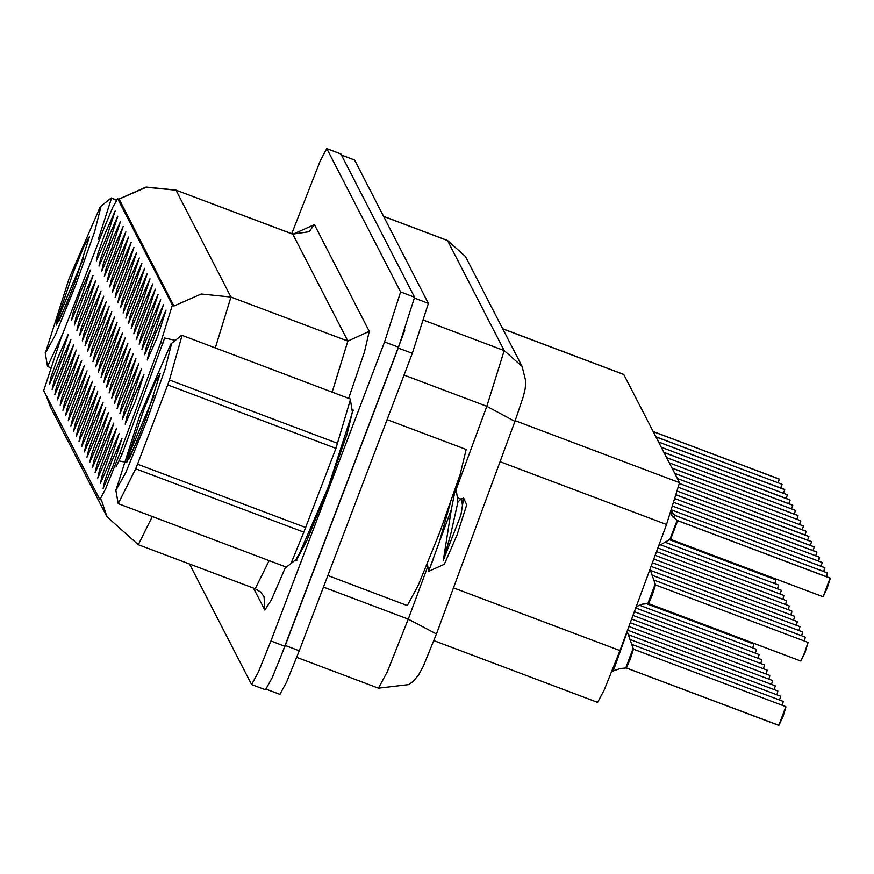 <?xml version="1.0" encoding="UTF-8"?>
<svg xmlns="http://www.w3.org/2000/svg" width="874" height="874" viewBox="0 0 874 874"><rect width="100%" height="100%" fill="white"/><g stroke="black" fill="none" stroke-linecap="round" stroke-linejoin="round"><path stroke-width="1.31" d="M128.904 281.1L139.261 257.928L130.674 284.563L120.47 307.801L122.163 300.186L128.904 281.1M126.217 275.889L136.573 252.706L127.997 279.352L117.782 302.59L119.487 294.964L126.217 275.889M123.54 270.678L133.897 247.495L125.31 274.141L115.106 297.378L116.799 289.753L123.54 270.678M115.488 255.044L125.845 231.861L117.269 258.496L107.054 281.734L108.758 274.119L115.488 255.044M112.812 249.822L123.168 226.639L114.581 253.285L104.367 276.523L106.071 268.908L112.812 249.822M110.124 244.611L120.481 221.428L111.905 248.074L101.69 271.311L103.394 263.686L110.124 244.611M107.447 239.4L117.804 216.217L109.217 242.852L99.002 266.089L100.707 258.475L107.447 239.4M120.852 265.467L131.209 242.284L122.633 268.919L112.418 292.156L114.123 284.542L120.852 265.467M118.176 260.255L128.533 237.073L119.946 263.708L109.742 286.945L111.435 279.33L118.176 260.255M131.581 286.322L141.938 263.14L133.361 289.775L123.147 313.012L124.851 305.397L131.581 286.322M134.268 291.534L144.625 268.351L136.038 294.986L125.834 318.223L127.528 310.609L134.268 291.534M136.945 296.745L147.302 273.562L138.726 300.197L128.511 323.435L130.215 315.82L136.945 296.745M139.632 301.956L149.989 278.773L141.413 305.419L131.198 328.657L132.892 321.031L139.632 301.956M142.309 307.167L152.677 283.984L144.09 310.631L133.875 333.868L135.579 326.253L142.309 307.167M144.997 312.389L155.353 289.207L146.777 315.842L136.562 339.079L138.256 331.464L144.997 312.389M147.673 317.601L158.041 294.418L149.454 321.053L139.239 344.29L140.943 336.676L147.673 317.601M150.361 322.812L160.718 299.629L152.142 326.264L141.927 349.502L143.62 341.887L150.361 322.812M153.037 328.023L163.405 304.84L154.818 331.486L144.603 354.724L146.308 347.098L153.037 328.023M155.725 333.234L166.082 310.052L157.506 336.698L147.291 359.935L148.984 352.309L155.725 333.234M104.76 234.188L115.117 211.005L106.541 237.641L96.326 260.878L98.03 253.263L104.76 234.188M106.814 345.394L117.171 322.211L108.595 348.846L98.38 372.084L100.073 364.469L106.814 345.394M104.126 340.172L114.494 317L105.907 343.635L95.692 366.872L97.396 359.258L104.126 340.172M101.45 334.961L111.806 311.778L103.23 338.424L93.015 361.661L94.709 354.036L101.45 334.961M98.762 329.749L109.13 306.566L100.543 333.202L90.328 356.45L92.032 348.824L98.762 329.749M90.721 314.116L101.078 290.933L92.502 317.568L82.287 340.805L83.98 333.191L90.721 314.116M93.398 319.327L103.766 296.144L95.179 322.779L84.964 346.017L86.668 338.402L93.398 319.327M82.669 298.471L93.037 275.288L84.45 301.923L74.235 325.161L75.94 317.546L82.669 298.471M85.357 303.682L95.714 280.499L87.138 307.145L76.923 330.383L78.616 322.757L85.357 303.682M88.034 308.893L98.401 285.711L89.814 312.357L79.6 335.594L81.304 327.969L88.034 308.893M96.085 324.538L106.442 301.355L97.866 327.99L87.651 351.228L89.345 343.613L96.085 324.538M109.49 350.605L119.858 327.422L111.271 354.057L101.056 377.295L102.761 369.68L109.49 350.605M112.178 355.816L122.535 332.633L113.959 359.269L103.744 382.506L105.437 374.891L112.178 355.816M114.855 361.028L125.222 337.845L116.635 364.491L106.42 387.728L108.125 380.103L114.855 361.028M117.542 366.239L127.899 343.056L119.323 369.702L109.108 392.939L110.801 385.314L117.542 366.239M120.219 371.461L130.587 348.278L121.999 374.913L111.785 398.151L113.489 390.536L120.219 371.461M122.906 376.672L133.263 353.489L124.687 380.124L114.472 403.362L116.166 395.747L122.906 376.672M125.583 381.883L135.951 358.701L127.364 385.336L117.149 408.573L118.853 400.958L125.583 381.883M128.27 387.095L138.627 363.912L130.051 390.558L119.836 413.795L121.53 406.17L128.27 387.095M130.947 392.306L141.315 369.123L132.728 395.769L122.513 419.007L124.217 411.381L130.947 392.306M133.635 397.517L143.992 374.345L135.415 400.98L125.2 424.218L126.894 416.603L133.635 397.517M79.993 293.26L90.35 270.077L81.774 296.712L71.559 319.95L73.252 312.335L79.993 293.26M60.579 362.754L70.947 339.571L62.36 366.217L52.145 389.454L53.849 381.829L60.579 362.754M63.267 367.965L73.624 344.782L65.047 371.428L54.833 394.666L56.526 387.04L63.267 367.965M65.954 373.187L76.311 350.004L67.724 376.639L57.509 399.877L59.214 392.262L65.954 373.187M68.631 378.398L78.988 355.215L70.412 381.851L60.197 405.088L61.89 397.473L68.631 378.398M71.318 383.61L81.675 360.427L73.088 387.062L62.873 410.299L64.578 402.685L71.318 383.61M73.995 388.821L84.352 365.638L75.776 392.273L65.561 415.511L67.254 407.896L73.995 388.821M76.683 394.032L87.039 370.849L78.452 397.495L68.238 420.733L69.942 413.107L76.683 394.032M79.359 399.243L89.716 376.06L81.14 402.706L70.925 425.944L72.629 418.329L79.359 399.243M82.047 404.465L92.404 381.283L83.817 407.918L73.602 431.155L75.306 423.54L82.047 404.465M84.723 409.677L95.08 386.494L86.504 413.129L76.289 436.366L77.994 428.752L84.723 409.677M87.411 414.888L97.768 391.705L89.181 418.34L78.966 441.578L80.67 433.963L87.411 414.888M90.088 420.099L100.444 396.916L91.868 423.562L81.653 446.8L83.358 439.174L90.088 420.099M92.775 425.31L103.132 402.127L94.545 428.773L84.341 452.011L86.034 444.385L92.775 425.31M95.452 430.532L105.809 407.35L97.233 433.985L87.018 457.222L88.722 449.607L95.452 430.532M98.139 435.744L108.496 412.561L99.909 439.196L89.705 462.433L91.399 454.819L98.139 435.744M100.816 440.955L111.173 417.772L102.597 444.407L92.382 467.645L94.086 460.03L100.816 440.955M103.503 446.166L113.86 422.983L105.273 449.618L95.069 472.856L96.763 465.241L103.503 446.166M106.18 451.377L116.537 428.194L107.961 454.841L97.746 478.078L99.45 470.452L106.18 451.377M108.868 456.589L119.225 433.406L110.637 460.052L100.434 483.289L102.127 475.674L108.868 456.589M111.544 461.811L121.901 438.628L113.325 465.263L103.11 488.5L104.814 480.886L111.544 461.811M57.903 357.542L68.259 334.36L59.683 360.995L49.468 384.232L51.162 376.618L57.903 357.542M502.648 328.722L623.752 374.356L679.535 482.677L666.501 524.476L619.961 650.606L604.207 690.099L597.587 702.357L433.952 640.686M119.946 452.994L105.765 488.533L99.811 499.567L43.7 390.58L60.972 338.358L103.066 230.66L112.768 207.367L117.662 198.693L172.397 305.004L160.674 342.63L119.946 452.994L122.207 453.846L116.067 467.011M295.674 559.742L295.958 560.9L306.654 541.082L327.182 490.434L347.131 434.105L353.02 409.491L352.036 410.157M45.918 394.895L50.528 407.033L106.999 516.785L101.384 499.917L99.811 499.567M265.521 689.75L272.24 677.59L284.946 646.268L398.533 347.218L414.626 297.258L340.816 153.911L326.789 148.624L320.179 160.882L291.697 233.762M119.159 199.261L173.893 306.02L201.228 293.981L230.922 297.018L215.365 347.819M175.128 340.347L164.683 338.019L122.207 453.846M189.527 564.014L251.603 684.571L258.212 672.303L270.918 640.981L384.505 341.931L400.598 291.971L326.789 148.624M279.866 694.284L286.574 682.124L299.279 650.791L412.277 353.304L428.358 303.344L354.647 160.062L341.439 155.015M278.38 663.005L404.87 330.033M778.1 482.83L779.324 479.313M779.28 479.192L653.239 431.57L779.084 478.996M779.116 479.05L653.271 431.636M295.98 559.491L306.84 540.503L327.16 490.38L346.891 434.629L352.725 410.267L352.102 410.551M327.848 575.584L407.306 605.529L418.329 585.099L439.491 532.889L460.052 474.811L466.126 449.433L387.084 419.651M171.49 343.853L170.834 343.875L139.72 415.565L115.881 490.259L125.867 472.408L146.297 422.131L165.197 368.883L171.49 343.853M181.934 335.321L350.223 398.948L181.934 335.321M170.834 343.875L181.814 335.179M118.154 503.686L286.355 567.073L290.976 563.61L303.868 532.19L135.656 468.803L118.154 503.686L115.794 489.953M160.215 373.537L154.938 382.681L143.882 409.469L127.2 458.97L126.708 462.346L136.803 441.851L145.597 419.138L160.215 373.537M154.163 395.376L127.2 458.97M455.507 488.555L451.355 509.662L443.337 560.267L460.904 514.852L463.635 498.093L461.013 499.087M450.165 503.905L439.272 542.109L451.355 509.662M433.723 557.973L428.61 571.388L427.342 563.785M439.272 542.109L428.621 571.388L444.309 564.254L457.026 535.139L466.683 504.855M290.976 563.61L297.335 558.377L328.46 486.687L352.386 412.288L350.223 398.948M303.868 532.19L335.9 448.318L350.343 399.724M335.9 448.318L167.688 384.931L169.403 379.972L337.615 443.358M135.656 468.803L137.568 464.225L305.78 527.612M167.688 384.931L137.568 464.225M182.011 335.561L169.403 379.972M140.201 433.296L129.21 458.905M457.648 502.583L459.986 499.939L461.68 499.338L462.477 505.62L460.904 514.852M455.747 487.856L457.615 499.087L457.528 503.763L450.613 534.56L443.337 560.267M100.903 206.668L100.259 206.69L69.133 278.369L45.295 353.074L55.281 335.223L75.71 284.946L94.611 231.697L100.903 206.668M116.34 200.222L111.238 197.994L116.493 199.971M100.259 206.69L111.238 197.994M63.048 333.06L47.567 366.49L45.208 352.768M89.629 236.351L84.352 245.496L73.307 272.273L56.613 321.785L56.122 325.15L66.216 304.655L75.011 281.941L89.629 236.351M83.576 258.191L56.613 321.785M47.567 366.49L50.233 367.495M95.539 249.92L67.615 321.348M111.435 198.376L98.292 239.279M69.614 296.1L58.624 321.719M781.968 484.404L781.072 488.151L782.011 484.524M780.788 488.042L781.804 484.229L655.926 436.792L781.771 484.207L655.948 436.847M783.465 493.253L784.699 489.735M784.459 489.429L658.603 442.004L784.644 489.615M784.481 489.484L658.635 442.058M786.152 498.464L787.376 494.946M787.135 494.64L661.29 447.215L787.332 494.826M787.168 494.695L661.312 447.269M788.829 503.686L790.063 500.168M789.823 499.852L663.967 452.426L790.009 500.037M789.845 499.906L664 452.481M791.516 508.897L792.74 505.38M792.5 505.063L666.654 457.637L792.5 505.063M792.532 505.117L666.676 457.692M794.193 514.109L795.427 510.591M795.187 510.274L669.331 462.849L795.187 510.274M795.209 510.34L669.364 462.914M796.88 519.32L798.104 515.802M797.864 515.496L672.019 468.071L797.864 515.496M797.896 515.551L672.04 468.125M800.737 520.893L799.852 524.64L800.792 521.013M799.557 524.531L800.551 520.707L674.728 473.337M802.245 529.753L803.468 526.224M803.228 525.919L677.383 478.493L803.228 525.919M803.261 525.973L677.405 478.548M804.921 534.964L806.156 531.447M806.101 531.316L679.601 483.53L805.904 531.13M805.937 531.184L679.59 483.573M807.609 540.176L808.832 536.658M808.592 536.341L678.825 487.441L808.789 536.538M808.625 536.407L678.814 487.484M810.285 545.387L811.52 541.869M811.28 541.563L677.787 491.254L811.465 541.749M811.301 541.618L677.776 491.297M812.973 550.598L814.197 547.08M813.956 546.774L676.651 495.034L814.153 546.96M813.989 546.829L676.64 495.066M612.008 671.374L620.278 668.468L626.385 667.9L633.453 649.196L630.241 659.193L626.374 667.9L633.453 649.196L627.139 631.148M623.118 642.04L614.324 665.485M785.813 707.317L782.973 716.724L778.854 725.365L626.013 667.845M626.374 667.9L778.81 725.354L785.868 706.618L782.973 716.735L778.821 725.354M618.268 655.456L614.925 664M636.174 606.665L642.368 604.185L648.464 603.617L655.544 584.914L652.332 594.899L648.464 603.617L655.544 584.914L650.027 569.138M807.904 643.035L805.063 652.441L800.901 661.061L648.093 603.563M815.65 555.82L816.884 552.292M816.644 551.986L675.471 498.781L816.829 552.171M816.666 552.04L675.46 498.825M819.517 557.383L818.621 561.141L819.561 557.514M818.337 561.032L819.353 557.208L674.247 502.528M821.014 566.243L822.248 562.725M822.008 562.408L672.991 506.254L822.008 562.408M822.03 562.463L672.98 506.297M824.881 567.816L672.281 510.241L671.789 512.361L671.767 509.892L671.265 511.924M823.701 571.454L824.717 567.685L823.985 571.563M672.237 510.187L824.717 567.641L672.237 510.23M671.079 511.782L674.63 515.278M826.378 576.665L827.394 572.896L674.957 515.452L674.466 517.583L674.957 515.463L671.407 512.809M827.558 573.027L674.804 515.343M827.394 572.896L826.673 576.774L827.612 573.147M827.394 572.852L674.914 515.442M670.631 513.038L672.248 515.726L677.317 520.489M830.082 578.107L827.154 588.158L823.079 596.8L830.082 578.107L677.645 520.664L670.555 539.334L677.645 520.675L672.685 516.84L670.609 513.104M830.245 578.238L677.59 520.609M677.131 520.325L669.877 539.389L670.555 539.334L677.645 520.675M672.281 510.241L671.778 512.361M674.957 515.463L674.466 517.572M453.486 587.863L619.961 650.606M117.75 198.791L119.279 199.359M172.397 305.004L173.937 305.583M160.674 342.63L162.935 343.482M500.026 461.745L666.501 524.476M515.168 420.733L679.535 482.677M502.692 328.799L623.861 374.465M123.3 461.789L119.104 460.959M118.995 199.196L146.319 187.2L175.98 190.237L230.922 297.018L347.819 341.068L292.746 234.156L308.402 231.85L310.783 229.458L309.757 231.239M118.788 199.119L146.111 187.069L175.849 190.095L292.877 234.287L314.389 224.585L369.32 331.366L364.513 352.036L348.704 398.074M152.24 516.523L138.343 544.731L255.241 588.781L269.137 560.584M285.678 566.811L271.333 599.914L264.778 610.096L253.46 588.115M310.03 230.375L314.389 224.585M270.918 640.981L284.946 646.268M384.505 341.931L398.533 347.218M400.598 291.971L414.626 297.258M326.898 148.733L340.926 154.021M332.262 391.869L347.819 341.068L369.32 331.366M264.778 610.096L264.024 596.592L260.441 591.949L255.241 588.781M436.344 634.174L423.245 666.469L418.285 675.373L413.216 681.25L408.988 684.593L378.486 688.144L387.302 671.8L408.311 619.142L323.446 587.164M412.277 353.304L398.249 348.027M428.358 303.344L414.68 298.187M299.279 650.791L285.252 645.504M354.647 160.062L341.483 155.102M455.059 492.499L486.862 406.312L404.007 375.088M514.884 421.334L486.862 406.312L504.232 350.572L424.01 320.343M522.062 366.457L504.232 350.572L447.499 240.426L465.46 256.443L522.062 366.457L525.809 381.435L525.208 388.777L523.417 396.239L515.015 421.137L436.465 633.978L408.311 619.142L427.779 566.396M465.46 256.443L447.63 240.558L383.664 216.457M750.023 642.674L750.253 641.975M750.537 642.084L750.307 642.783L750.537 642.084M752.7 647.896L753.628 644.761M772.113 578.391L772.332 577.692M772.627 577.801L772.398 578.501L772.627 577.801M774.79 583.603L775.719 580.478M755.387 653.107L756.316 649.972M758.064 658.319L758.993 655.183M760.751 663.53L761.68 660.394M763.428 668.741L764.357 665.617M766.116 673.952L767.044 670.828M768.792 679.174L769.721 676.039M777.478 588.825L778.406 585.689M780.154 594.036L781.083 590.9M782.842 599.247L783.77 596.112M785.518 604.458L786.447 601.323M788.206 609.67L789.135 606.545M790.883 614.881L791.866 611.057L791.178 615.001M791.811 611.756L791.178 614.99M771.48 684.386L772.408 681.25M774.156 689.597L775.085 686.461M776.844 694.808L777.773 691.684M779.521 700.019L780.449 696.895M782.208 705.242L783.137 702.106M625.729 667.922L632.962 648.694M613.166 671.33L627.314 631.541M793.57 620.103L794.499 616.968M796.247 625.314L797.175 622.179M798.934 630.525L799.863 627.39M801.611 635.737L802.54 632.612M804.299 640.948L805.227 637.823M647.82 603.639L655.052 584.411M804.768 652.343L807.958 642.335L805.063 652.441L800.901 661.061L804.768 652.343M673.941 517.146L674.455 515.103M830.289 578.359L827.154 588.158L823.406 596.221M830.082 578.064L677.612 520.609M45.896 394.851L50.528 407.033M106.999 516.785L138.343 544.731M251.603 684.571L265.63 689.848M175.849 190.095L292.746 234.156M279.964 694.382L266.373 689.258M378.486 688.144L296.756 657.346M447.499 240.426L383.61 216.348M296.843 560.343L296.253 560.114M353.315 410.485L352.725 410.267M466.694 504.866L463.635 498.093M461.68 499.338L457.397 497.721M753.683 644.062L647.077 603.879M775.773 579.779L669.386 539.684M756.371 649.273L639.539 605.245M759.047 654.484L635.682 607.998M761.735 659.695L634.327 611.68M764.411 664.917L632.962 615.372M767.099 670.129L631.596 619.065M769.776 675.34L630.241 622.758M778.461 584.99L665.027 542.241M781.138 590.201L660.678 544.808M783.825 595.413L657.849 547.943M786.502 600.624L656.483 551.636M789.189 605.846L655.129 555.318M791.866 611.057L653.763 559.01M772.463 680.551L628.876 626.439M775.14 685.762L627.51 630.132M777.827 690.973L628.34 634.644M780.504 696.196L629.925 639.44M783.191 701.407L631.498 644.247M785.868 706.618L633.442 649.174M794.553 616.268L652.397 562.703M797.23 621.48L651.043 566.385M799.918 626.691L650.431 570.361M802.594 631.902L652.004 575.158M805.282 637.124L653.588 579.954M807.958 642.335L655.522 584.892M800.901 661.061L648.464 603.617M823.996 571.563L824.925 567.936M822.991 596.778L670.555 539.334M669.877 539.389L658.537 546.064"/></g></svg>
